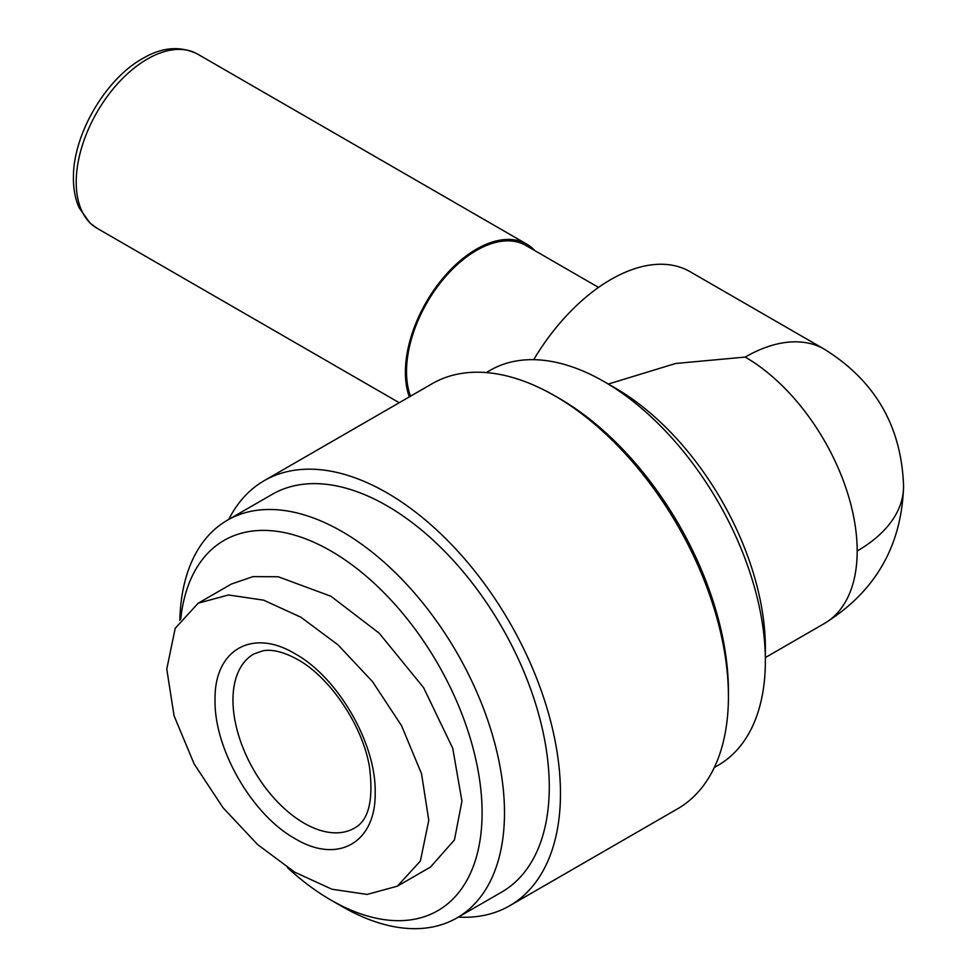 <?xml version="1.0" encoding="UTF-8"?>
<svg xmlns="http://www.w3.org/2000/svg" width="977" height="977" viewBox="0 0 977 977"><rect width="100%" height="100%" fill="white"/><g stroke="black" fill="none" stroke-linecap="round" stroke-linejoin="round"><path stroke-width="1.47" d="M428.781 820.326L420.379 861.03L397.358 886.188L367.12 894.419L331.948 889.229L294.651 872.143L257.537 844.494L223.086 807.771L194.142 763.941L174.053 715.762L166.774 669.062L175.201 628.309L198.197 603.188L228.447 594.969L263.643 600.159L300.977 617.281L337.993 644.857L372.432 681.531L401.523 725.642L421.539 773.76L428.781 820.326M198.197 603.2L231.354 584.051L252.994 576.625L278.164 576.748L330.934 596.251L379.161 633.169L423.566 687.6L452.742 748.272L461.938 801.177L454.452 839.927L430.527 867.039L397.358 886.188M295.103 838.669C252.347 815.184 214.012 749.017 215.05 700.008C214.012 649.815 252.359 627.906 295.103 653.796C337.859 677.269 376.206 743.448 375.168 792.445C376.206 842.65 337.847 864.56 295.103 838.669M554.875 395.868L559.357 398.445A239.096 138.05 -120 0 1 728.427 691.289L728.427 696.454A245.435 141.702 -120 0 0 554.875 395.868A245.435 141.702 -120 0 0 432.152 383.705L264.205 480.672A245.435 141.702 60 0 1 453.34 546.424A245.435 141.702 60 0 1 560.468 793.422A245.435 141.702 60 0 1 509.64 905.777A245.435 141.702 60 0 1 458.36 917.098M228.752 519.422A245.435 141.702 60 0 1 264.205 480.672M179.841 620.322A229.595 132.554 60 0 1 227.336 520.24L272.119 494.386A229.595 132.554 60 0 1 449.054 555.901A229.595 132.554 60 0 1 549.269 786.961A229.595 132.554 60 0 1 501.726 892.062L456.931 917.916A229.595 132.554 60 0 1 342.133 906.546L330.934 900.086A213.768 123.42 60 0 1 287.507 867.649M227.336 520.24A229.595 132.554 60 0 1 404.27 581.755A229.595 132.554 60 0 1 504.486 812.815A229.595 132.554 60 0 1 456.931 917.916M604.14 381.641L615.339 388.101A212.18 122.504 -120 0 1 765.37 647.971L765.37 660.904A228.02 131.651 -120 0 0 604.14 381.641A228.02 131.651 -120 0 0 490.124 370.344L486.265 372.579M180.757 619.003A213.768 123.42 60 0 1 339.544 556.255A213.768 123.42 60 0 1 482.088 812.815A213.768 123.42 60 0 1 330.934 900.086M857.183 551.004A158.347 91.423 0 0 0 903.566 486.363C901.637 546.058 875.245 591.769 824.393 623.497A158.347 91.423 -120 0 0 857.183 551.004A158.347 91.423 -120 0 0 745.219 357.081L675.608 363.481L608.317 384.046M903.566 486.363C901.6 426.546 875.209 380.835 824.393 349.229L690.031 271.667A158.347 91.423 120 0 0 533.686 359.683M598.535 287.409L525.98 245.508A98.97 57.142 120 0 0 449.713 272.021A98.97 57.142 120 0 0 406.517 371.626A98.97 57.142 120 0 0 410.499 396.21M534.871 250.649A100.546 58.058 120 0 0 526.774 244.14A100.546 58.058 120 0 0 449.286 271.081A100.546 58.058 120 0 0 405.394 372.274A100.546 58.058 120 0 0 409.314 396.894M509.64 905.777L677.586 808.809A245.435 141.702 -120 0 0 728.427 696.454M714.285 767.519L718.144 765.284A228.02 131.651 -120 0 0 765.37 660.904M824.393 349.229A158.347 91.423 120 0 0 745.219 357.081M304.067 823.159A100.546 58.058 60 0 1 232.966 700.008A100.546 58.058 60 0 1 253.788 653.979L263.057 650.767C272.4 649.082 283.953 652.025 297.729 659.585C329.713 677.098 362.345 724.958 369.391 766.395C373.764 799.98 368.744 820.558 354.346 828.142A100.546 58.058 60 0 1 304.067 823.159M97.041 228.252L90.043 223.122L79.137 207.796C75.18 198.881 73.287 188.659 73.434 177.106C73.214 134.289 105.675 78.966 142.557 58.596C161.913 47.091 180.256 45.589 197.586 54.089A100.546 58.058 120 0 0 147.307 59.072A100.546 58.058 120 0 0 76.218 182.223A100.546 58.058 120 0 0 97.041 228.252L399.227 402.719M197.586 54.089L526.774 244.14M824.393 623.497L765.37 657.57"/></g></svg>
